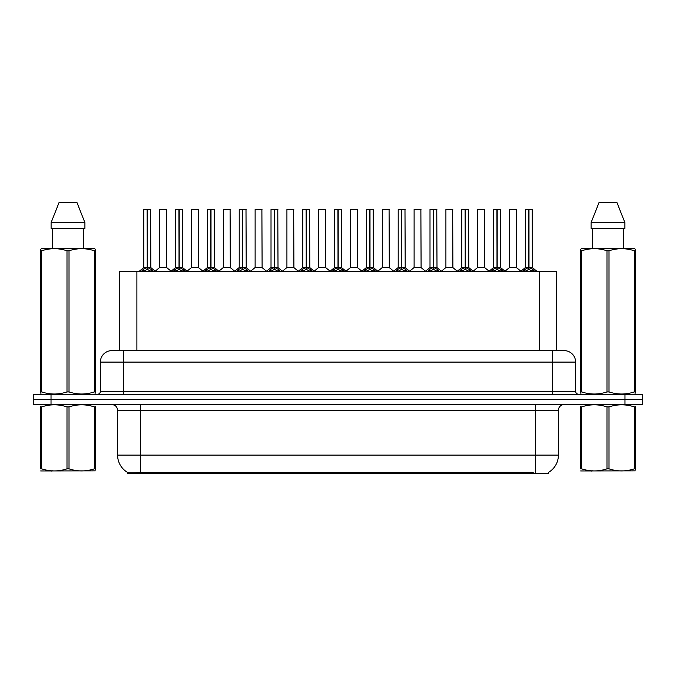 <?xml version="1.0" encoding="UTF-8"?>
<svg xmlns="http://www.w3.org/2000/svg" width="676" height="676" viewBox="0 0 676 676"><rect width="100%" height="100%" fill="white"/><g stroke="black" fill="none" stroke-linecap="round" stroke-linejoin="round"><path stroke-width="1.01" d="M115.883 350.624L119.677 350.624L119.677 271.422L556.441 271.422L556.441 350.624M548.701 472.279L548.701 473.453L127.409 473.453L127.409 472.355M117.599 455.092L140.557 455.092L140.557 410.315L117.599 410.315L117.599 455.092A20.086 20.086 0 0 0 127.527 472.414C129.015 472.997 133.358 472.997 140.557 472.414L533.144 472.313M548.473 472.414A20.086 20.086 0 0 0 558.401 455.092L558.401 410.315A5.738 5.738 0 0 1 564.139 404.578M51.021 394.252L642.2 394.252L642.2 399.415L33.8 399.415L33.8 404.578L51.021 404.578L51.021 399.415L33.8 399.415L33.8 394.252L51.021 394.252L51.021 399.415L642.2 399.415L642.2 404.578L51.021 404.578M575.622 362.108L100.378 362.108A11.475 11.475 0 0 1 111.861 350.624L564.139 350.624A11.475 11.475 0 0 1 575.622 362.108L575.622 391.379C575.775 393.102 576.729 394.066 578.487 394.252M100.378 362.108L100.378 391.379A2.873 2.873 0 0 1 97.513 394.252M141.276 271.558L143.363 269.352L147.123 267.451L147.123 269.454L147.224 266.834L147.224 267.4L147.326 266.834L147.326 267.4L151.187 269.352L153.275 271.558M143.827 209.543L147.123 209.433L143.827 209.543L143.827 267.4L147.123 267.451M147.123 209.433L143.946 209.433M147.799 267.628L150.824 267.628L150.604 209.433L147.419 209.433L147.419 267.409L150.714 267.4L147.419 267.4M147.123 209.543L147.275 267.4M147.419 209.433L147.326 266.834M146.126 209.433L148.424 209.433M147.419 267.451L147.419 269.454L147.326 267.4M147.224 209.433L147.224 266.834M151.187 269.352L151.187 271.422L147.419 269.454M147.123 269.454L143.363 271.431L143.363 269.352M166.609 267.409L166.499 209.433L159.73 209.543L159.73 267.4L166.617 267.4L163.017 267.4M163.119 209.433L159.84 209.433M164.04 267.4L159.73 267.4L155.218 271.194M173.073 271.558L175.16 269.352L178.92 267.451L178.92 269.454L179.022 266.834L179.022 267.4L179.123 266.834L179.123 267.4L182.985 269.352L185.072 271.558M175.625 209.543L178.929 209.433L175.625 209.543L175.625 267.4L178.92 267.451M178.929 209.433L175.743 209.433M179.596 267.628L182.621 267.628L182.402 209.433L179.216 209.433L179.216 267.409L182.512 267.4L179.216 267.4M178.92 209.543L179.072 267.4M179.216 209.433L179.123 266.834M177.923 209.433L180.222 209.433M179.216 267.451L179.216 269.454L179.123 267.4M179.022 209.433L179.022 266.834M182.985 269.352L182.985 271.422L179.216 269.454M178.92 269.454L175.16 271.431L175.16 269.352M204.87 271.558L206.957 269.352L210.718 267.451L210.718 269.454L210.819 266.834L211.022 269.454L210.92 267.4M211.013 267.451L214.782 269.352L216.869 271.558M207.422 209.543L210.726 209.433L207.422 209.543L207.422 267.4L210.718 267.451M210.726 209.433L207.54 209.433M211.394 267.628L214.419 267.628L214.199 209.433L211.013 209.433L211.013 267.409L214.309 267.4L211.013 267.4M210.718 209.543L210.87 267.4M211.013 209.433L210.92 266.834M209.721 209.433L212.019 209.433M210.819 209.433L210.819 266.834M214.782 269.352L214.782 271.422L211.022 269.454M210.718 269.454L206.957 271.431L206.957 269.352M236.668 271.558L238.755 269.352L242.515 267.451L242.515 269.454L242.616 266.834L242.616 267.4L242.718 266.834L242.718 267.4L246.579 269.352L248.667 271.558M239.22 209.543L242.523 209.433L239.22 209.543L239.22 267.4L242.515 267.451M242.523 209.433L239.338 209.433M243.191 267.628L246.216 267.628L245.996 209.433L242.811 209.433L242.819 267.409L246.106 267.4L242.811 267.4M242.515 209.543L242.667 267.4M242.811 209.433L242.718 266.834M241.518 209.433L243.816 209.433M242.819 267.451L242.819 269.454L242.718 267.4M242.616 209.433L242.616 266.834M246.579 269.352L246.579 271.422L242.819 269.454M242.515 269.454L238.755 271.431L238.755 269.352M268.465 271.558L270.552 269.352L274.312 267.451L274.312 269.454L274.414 266.834L274.414 267.4L274.515 266.834L274.515 267.4L278.377 269.352L280.464 271.558M271.017 209.543L274.321 209.433L271.017 209.543L271.017 267.4L274.312 267.451M274.321 209.433L271.135 209.433M274.988 267.628L278.013 267.628L277.794 209.433L274.608 209.433L274.617 267.409L277.904 267.4L274.617 267.4M274.312 209.543L274.464 267.4M274.608 209.433L274.515 266.834M273.315 209.433L275.614 209.433M274.617 267.451L274.617 269.454L274.515 267.4M274.414 209.433L274.414 266.834M278.377 269.352L278.377 271.422L274.617 269.454M274.312 269.454L270.552 271.431L270.552 269.352M195.837 267.4L191.418 267.628L198.516 267.628L198.296 209.433L191.528 209.543L191.528 267.4L198.414 267.4L194.815 267.4M194.916 209.433L191.638 209.433M227.635 267.4L223.215 267.628L230.313 267.628L230.094 209.433L223.325 209.543L223.325 267.4L230.212 267.4L226.612 267.4M226.714 209.433L223.435 209.433M259.432 267.4L255.013 267.628L262.111 267.628L261.891 209.433L255.122 209.543L255.122 267.4L262.009 267.4L258.409 267.4M257.412 209.433L255.232 209.433M95.341 470.859L40.67 470.952M95.341 469.212L95.341 468.84C95.341 471.62 95.341 471.62 95.341 468.84L94.327 468.84L94.327 406.901C85.928 404.121 77.495 404.121 69.02 406.901L66.992 406.901C58.592 404.121 50.159 404.121 41.692 406.901L40.67 406.901C40.67 404.121 40.67 404.121 40.67 406.901L40.67 406.521M69.02 406.901L69.02 468.84C77.427 471.62 85.86 471.62 94.327 468.84M69.02 468.84L66.992 468.84L66.992 406.901M95.341 406.529L95.341 406.901C95.341 404.121 95.341 404.121 95.341 406.901L94.327 406.901M95.341 406.901L95.341 468.84M41.692 406.901L41.692 468.84L40.67 468.84L40.67 406.901M41.692 468.84C50.092 471.62 58.525 471.62 66.992 468.84M40.67 468.84C40.67 471.62 40.67 471.62 40.67 468.84M635.33 470.859L580.659 470.952M635.33 469.212L635.33 468.84C635.33 471.62 635.33 471.62 635.33 468.84L634.308 468.84L634.308 406.901C625.908 404.121 617.475 404.121 609.008 406.901L606.98 406.901C598.573 404.121 590.14 404.121 581.673 406.901L580.659 406.901C580.659 404.121 580.659 404.121 580.659 406.901L580.659 406.521M609.008 406.901L609.008 468.84C617.408 471.62 625.841 471.62 634.308 468.84M609.008 468.84L606.98 468.84L606.98 406.901M635.33 406.529L635.33 406.901C635.33 404.121 635.33 404.121 635.33 406.901L634.308 406.901M635.33 406.901L635.33 468.84M581.673 406.901L581.673 468.84L580.659 468.84L580.659 406.901M581.673 468.84C590.072 471.62 598.505 471.62 606.98 468.84M580.659 468.84C580.659 471.62 580.659 471.62 580.659 468.84M94.986 394.252L95.341 391.928L94.327 391.928L94.327 250.779C85.928 247.999 77.495 247.999 69.02 250.779L66.992 250.779C58.592 247.999 50.159 247.999 41.692 250.779L40.67 250.779L40.67 249.207L42.005 248.464L40.67 249.207L40.67 392.646M69.02 250.779L69.02 391.928C77.427 394.708 85.86 394.708 94.327 391.928M69.02 391.928L66.992 391.928L66.992 250.779M41.692 250.779L41.692 391.928C50.092 394.708 58.525 394.708 66.992 391.928M41.692 391.928L40.67 391.928L41.033 394.252M95.341 257.074L95.341 249.207L94.015 248.464L95.341 249.207L95.341 250.779L94.327 250.779M94.015 248.464L42.005 248.464M52.356 228.37L52.356 248.464M83.663 248.464L83.663 228.37L83.663 248.464M76.971 202.546L84.914 222.632L84.914 228.37L51.097 228.37L51.097 222.632L59.049 202.546L51.097 222.632L84.914 222.632L76.971 202.546L59.049 202.546M95.341 392.646L95.341 250.779M634.967 394.252L635.33 391.928L634.308 391.928L634.308 250.779C625.908 247.999 617.475 247.999 609.008 250.779L606.98 250.779C598.573 247.999 590.14 247.999 581.673 250.779L580.659 250.779L580.659 249.207L581.985 248.464L580.659 249.207L580.659 392.646M609.008 250.779L609.008 391.928C617.408 394.708 625.841 394.708 634.308 391.928M609.008 391.928L606.98 391.928L606.98 250.779M581.673 250.779L581.673 391.928C590.072 394.708 598.505 394.708 606.98 391.928M581.673 391.928L580.659 391.928L581.014 394.252M635.33 257.074L635.33 249.207L633.995 248.464L635.33 249.207L635.33 250.779L634.308 250.779M633.995 248.464L581.985 248.464M592.337 228.37L592.337 248.464M623.644 248.464L623.644 228.37M616.951 202.546L624.903 222.632L624.903 228.37L591.086 228.37L591.086 222.632L624.903 222.632L616.951 202.546L599.029 202.546L591.086 222.632M635.33 392.646L635.33 250.779M300.262 271.558L302.349 269.352L306.11 267.451L306.11 269.454L306.211 266.834L306.211 267.4L306.312 266.834L306.312 267.4L310.174 269.352L312.261 271.558M302.814 209.543L306.118 209.433L302.814 209.543L302.814 267.4L306.11 267.451M306.118 209.433L302.933 209.433M306.786 267.628L309.811 267.628L309.591 209.433L306.405 209.433L306.414 267.409L309.701 267.4L306.414 267.4M306.11 209.543L306.262 267.4M306.405 209.433L306.312 266.834M305.113 209.433L307.411 209.433M306.414 267.451L306.414 269.454L306.312 267.4M306.211 209.433L306.211 266.834M310.174 269.352L310.174 271.422L306.414 269.454M306.11 269.454L302.349 271.431L302.349 269.352M332.06 271.558L334.147 269.352L337.907 267.451L337.907 269.454L338.008 266.834L338.008 267.4L338.11 266.834L338.11 267.4L341.971 269.352L344.059 271.558M334.612 209.543L337.915 209.433L334.612 209.543L334.612 267.4L337.907 267.451M337.915 209.433L334.73 209.433M338.583 267.628L341.608 267.628L341.388 209.433L338.203 209.433L338.211 267.409L341.498 267.4L338.211 267.4M337.907 209.543L338.059 267.4M338.203 209.433L338.11 266.834M336.91 209.433L339.208 209.433M338.211 267.451L338.211 269.454L338.11 267.4M338.008 209.433L338.008 266.834M341.971 269.352L341.971 271.422L338.211 269.454M337.907 269.454L334.147 271.431L334.147 269.352M363.857 271.558L365.944 269.352L369.704 267.451L369.704 269.454L369.806 266.834L369.806 267.4L369.907 266.834L369.907 267.4L373.769 269.352L375.856 271.558M366.409 209.543L369.713 209.433L366.409 209.543L366.409 267.4L369.704 267.451M369.713 209.433L366.527 209.433M370.38 267.628L373.405 267.628L373.186 209.433L370 209.433L370.009 267.409L373.296 267.4L370.009 267.4M369.704 209.543L369.856 267.4M370 209.433L369.907 266.834M368.707 209.433L371.006 209.433M370.009 267.451L370.009 269.454L369.907 267.4M369.806 209.433L369.806 266.834M373.769 269.352L373.769 271.422L370.009 269.454M369.704 269.454L365.944 271.431L365.944 269.352M291.229 267.4L286.81 267.628L293.908 267.628L293.688 209.433L286.92 209.543L286.92 267.4L293.806 267.4L290.215 267.4M289.21 209.433L287.03 209.433M325.595 267.409L325.486 209.433L318.717 209.543L318.717 267.4L325.604 267.4L322.013 267.4M321.007 209.433L318.827 209.433M323.027 267.4L318.717 267.4L314.213 271.194M354.824 267.4L350.405 267.628L357.503 267.628L357.283 209.433L350.514 209.543L350.514 267.4L357.401 267.4L353.81 267.4M352.804 209.433L350.624 209.433M395.654 271.558L397.741 269.352L401.502 267.451L401.502 269.454L401.603 266.834L401.603 267.4L401.705 266.834L401.705 267.4L405.566 269.352L407.653 271.558M398.206 209.543L401.51 209.433L398.206 209.543L398.206 267.4L401.502 267.451M401.51 209.433L398.325 209.433M402.178 267.628L405.203 267.628L404.983 209.433L401.798 209.433L401.806 267.409L405.093 267.4L401.806 267.4M401.502 209.543L401.654 267.4M401.798 209.433L401.705 266.834M400.505 209.433L402.803 209.433M401.806 267.451L401.806 269.454L401.705 267.4M401.603 209.433L401.603 266.834M405.566 269.352L405.566 271.422L401.806 269.454M401.502 269.454L397.741 271.431L397.741 269.352M427.452 271.558L429.539 269.352L433.299 267.451L433.299 269.454L433.4 266.834L433.4 267.4L433.502 266.834L433.502 267.4L437.364 269.352L439.451 271.558M430.004 209.543L433.308 209.433L430.004 209.543L430.004 267.4L433.299 267.451M433.308 209.433L430.122 209.433M433.975 267.628L437 267.628L436.78 209.433L433.595 209.433L433.603 267.409L436.89 267.4L433.603 267.4M433.299 209.543L433.451 267.4M433.595 209.433L433.502 266.834M432.302 209.433L434.6 209.433M433.603 267.451L433.603 269.454L433.502 267.4M433.4 209.433L433.4 266.834M437.364 269.352L437.364 271.422L433.603 269.454M433.299 269.454L429.539 271.431L429.539 269.352M459.249 271.558L461.336 269.352L465.096 267.451L465.096 269.454L465.198 266.834L465.198 267.4L465.299 266.834L465.299 267.4L469.161 269.352L471.248 271.558M461.801 209.543L465.105 209.433L461.801 209.543L461.801 267.4L465.096 267.451M465.105 209.433L461.919 209.433M465.772 267.628L468.798 267.628L468.578 209.433L465.392 209.433L465.401 267.409L468.688 267.4L465.401 267.4M465.096 209.543L465.249 267.4M465.392 209.433L465.299 266.834M464.099 209.433L466.398 209.433M465.401 267.451L465.401 269.454L465.299 267.4M465.198 209.433L465.198 266.834M469.161 269.352L469.161 271.422L465.401 269.454M465.096 269.454L461.336 271.431L461.336 269.352M491.046 271.558L493.134 269.352L496.894 267.451L496.894 269.454L496.995 266.834L496.995 267.4L497.097 266.834L497.097 267.4L500.958 269.352L503.045 271.558M493.598 209.543L496.902 209.433L493.598 209.543L493.598 267.4L496.894 267.451M496.902 209.433L493.717 209.433M497.57 267.628L500.595 267.628L500.375 209.433L497.19 209.433L497.198 267.409L500.485 267.4L497.198 267.4M496.894 209.543L497.046 267.4M497.19 209.433L497.097 266.834M495.897 209.433L498.195 209.433M497.198 267.451L497.198 269.454L497.097 267.4M496.995 209.433L496.995 266.834M500.958 269.352L500.958 271.422L497.198 269.454M496.894 269.454L493.134 271.431L493.134 269.352M522.844 271.558L524.931 269.352L528.691 267.451L528.691 269.454L528.793 266.834L528.793 267.4L528.894 266.834L528.894 267.4L532.756 269.352L534.843 271.558M525.396 209.543L528.7 209.433L525.396 209.543L525.396 267.4L528.691 267.451M528.7 209.433L525.514 209.433M529.367 267.628L532.392 267.628L532.173 209.433L528.987 209.433L528.995 267.409L532.282 267.4L528.995 267.4M528.691 209.543L528.843 267.4M528.987 209.433L528.894 266.834M527.694 209.433L529.992 209.433M528.995 267.451L528.995 269.454L528.894 267.4M528.793 209.433L528.793 266.834M532.756 269.352L532.756 271.422L528.995 269.454M528.691 269.454L524.931 271.431L524.931 269.352M386.621 267.4L382.202 267.628L389.3 267.628L389.08 209.433L382.312 209.543L382.312 267.4L389.199 267.4L385.607 267.4M384.602 209.433L382.422 209.433M418.419 267.4L413.999 267.628L421.097 267.628L420.878 209.433L414.109 209.543L414.109 267.4L420.996 267.4L417.405 267.4M416.399 209.433L414.219 209.433M450.216 267.4L445.797 267.628L452.895 267.628L452.675 209.433L445.907 209.543L445.907 267.4L452.793 267.4L449.202 267.4M448.205 209.433L446.016 209.433M484.582 267.409L484.472 209.433L477.704 209.543L477.704 267.4L484.591 267.4L480.999 267.4M480.002 209.433L477.814 209.433M482.013 267.4L477.704 267.4L473.2 271.194M513.811 267.4L509.391 267.628L516.489 267.628L516.27 209.433L509.501 209.543L509.501 267.4L516.388 267.4L512.797 267.4M511.8 209.433L509.611 209.433M533.203 473.453L533.203 472.313M142.906 473.453L142.906 472.313M136.89 350.624L136.89 271.422M539.22 350.624L539.22 271.422M535.443 404.578L535.443 410.315L140.557 410.315L140.557 404.578M558.401 410.315L535.443 410.315L535.443 455.092L558.401 455.092M535.443 472.414L535.443 455.092L140.557 455.092L140.557 472.414M624.979 404.578L624.979 394.252M123.336 394.252L123.336 350.624M100.378 391.379L575.622 391.379M552.664 350.624L552.664 394.252M146.743 267.628L143.827 267.4L147.123 267.409M150.714 209.543L147.419 209.543M142.754 269.876L142.754 271.422M151.787 269.876L151.787 271.422M166.617 267.409L159.62 267.628M166.617 209.543L159.73 209.543M178.54 267.628L175.625 267.4L178.92 267.409M182.512 209.543L179.216 209.543M174.552 269.876L174.552 271.422M183.585 269.876L183.585 271.422M210.337 267.628L207.422 267.4L210.718 267.409M214.309 209.543L211.013 209.543M206.349 269.876L206.349 271.422M215.382 269.876L215.382 271.422M242.135 267.628L239.22 267.4L242.515 267.409M246.106 209.543L242.819 209.543M238.146 269.876L238.146 271.422M247.179 269.876L247.179 271.422M273.932 267.628L271.017 267.4L274.312 267.409M277.904 209.543L274.617 209.543M269.944 269.876L269.944 271.422M278.977 269.876L278.977 271.422M198.414 209.543L191.528 209.543M230.212 209.543L223.325 209.543M262.009 209.543L255.122 209.543M305.729 267.628L302.814 267.4L306.11 267.409M309.701 209.543L306.414 209.543M301.741 269.876L301.741 271.422M310.774 269.876L310.774 271.422M337.527 267.628L334.612 267.4L337.907 267.409M341.498 209.543L338.211 209.543M333.538 269.876L333.538 271.422M342.571 269.876L342.571 271.422M369.324 267.628L366.409 267.4L369.704 267.409M373.296 209.543L370.009 209.543M365.344 269.876L365.344 271.422M374.369 269.876L374.369 271.422M293.806 209.543L286.92 209.543M325.604 267.409L318.607 267.628M325.604 209.543L318.717 209.543M357.401 209.543L350.514 209.543M401.121 267.628L398.206 267.4L401.502 267.409M405.093 209.543L401.806 209.543M397.142 269.876L397.142 271.422M406.166 269.876L406.166 271.422M432.919 267.628L430.004 267.4L433.299 267.409M436.89 209.543L433.603 209.543M428.939 269.876L428.939 271.422M437.963 269.876L437.963 271.422M464.716 267.628L461.809 267.4L465.096 267.409M468.688 209.543L465.401 209.543M460.736 269.876L460.736 271.422M469.761 269.876L469.761 271.422M496.514 267.628L493.607 267.4L496.894 267.409M500.485 209.543L497.198 209.543M492.534 269.876L492.534 271.422M501.558 269.876L501.558 271.422M528.311 267.628L525.404 267.4L528.691 267.409M532.282 209.543L528.995 209.543M524.331 269.876L524.331 271.422M533.356 269.876L533.356 271.422M389.199 209.543L382.312 209.543M420.996 209.543L414.109 209.543M452.793 209.543L445.907 209.543M484.591 267.409L477.594 267.628M484.591 209.543L477.704 209.543M516.388 209.543L509.501 209.543M117.599 410.315C117.261 406.834 115.343 404.924 111.861 404.578M143.726 267.628L139.045 271.422M150.824 267.628L155.505 271.422M166.719 267.628L171.121 271.194M175.523 267.628L170.842 271.422M182.621 267.628L187.303 271.422M207.321 267.628L202.639 271.422M214.419 267.628L219.1 271.422M239.118 267.628L234.437 271.422M246.216 267.628L250.897 271.422M270.915 267.628L266.234 271.422M278.013 267.628L282.695 271.422M191.418 267.628L187.015 271.194M198.516 267.628L202.918 271.194M223.215 267.628L218.813 271.194M230.313 267.628L234.716 271.194M255.013 267.628L250.61 271.194M262.111 267.628L266.513 271.194M52.466 470.792L51.824 471.164M592.446 470.792L591.804 471.164M302.713 267.628L298.031 271.422M309.811 267.628L314.492 271.422M334.51 267.628L329.829 271.422M341.608 267.628L346.289 271.422M366.308 267.628L361.626 271.422M373.405 267.628L378.087 271.422M286.81 267.628L282.416 271.194M293.908 267.628L298.31 271.194M325.705 267.628L330.108 271.194M350.405 267.628L346.011 271.194M357.503 267.628L361.905 271.194M398.105 267.628L393.424 271.422M405.203 267.628L409.884 271.422M429.902 267.628L425.221 271.422M437 267.628L441.682 271.422M461.7 267.628L457.018 271.422M468.798 267.628L473.479 271.422M493.497 267.628L488.816 271.422M500.595 267.628L505.276 271.422M525.294 267.628L520.613 271.422M532.392 267.628L537.074 271.422M382.202 267.628L377.808 271.194M389.3 267.628L393.702 271.194M413.999 267.628L409.605 271.194M421.097 267.628L425.5 271.194M445.797 267.628L441.403 271.194M452.895 267.628L457.297 271.194M484.692 267.628L489.094 271.194M509.391 267.628L504.997 271.194M516.489 267.628L520.892 271.194"/></g></svg>
